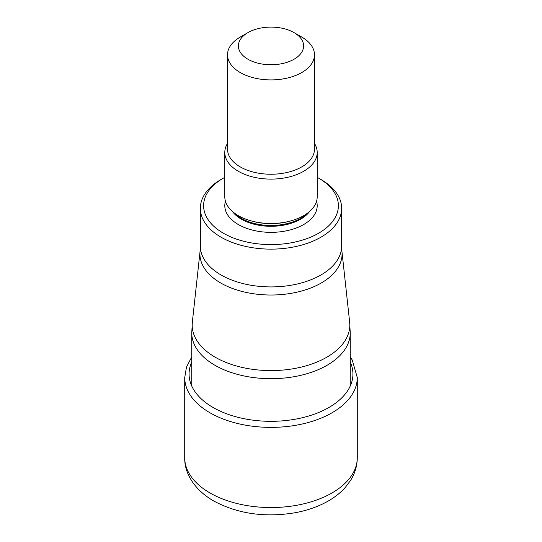 <?xml version="1.0" encoding="UTF-8"?>
<svg xmlns="http://www.w3.org/2000/svg" width="542" height="542" viewBox="0 0 542 542"><rect width="100%" height="100%" fill="white"/><g stroke="black" fill="none" stroke-linecap="round" stroke-linejoin="round"><path stroke-width="0.81" d="M224.801 177.349A67.391 38.909 0 0 0 223.345 178.169L221.041 179.497A70.656 40.792 0 0 0 200.344 208.345A70.656 40.792 0 0 0 221.041 237.186A70.656 40.792 0 0 0 298.039 246.027A70.656 40.792 0 0 0 341.656 208.345A70.656 40.792 0 0 0 320.959 179.497L318.655 178.169A67.391 38.909 0 0 0 317.199 177.349M223.345 178.169A67.391 38.909 0 0 0 223.345 233.195A67.391 38.909 0 0 0 318.655 233.195A67.391 38.909 0 0 0 318.655 178.169L320.959 179.497M317.199 152.431L317.199 196.807A46.199 26.673 180 0 1 290.647 220.946A46.199 26.673 180 0 1 251.352 220.946A46.199 26.673 180 0 1 238.331 215.662A46.199 26.673 180 0 1 224.801 196.807L224.801 152.431A46.199 26.673 0 0 0 238.331 171.292A46.199 26.673 0 0 0 288.676 177.071A46.199 26.673 0 0 0 317.199 152.431A46.199 26.673 0 0 0 314.482 143.42M227.518 143.42A46.199 26.673 0 0 0 224.801 152.431M247.945 32.615L240.255 37.052A43.482 25.101 0 0 0 227.518 54.803A43.482 25.101 0 0 0 240.255 72.553A43.482 25.101 0 0 0 287.639 77.994A43.482 25.101 0 0 0 314.482 54.803A43.482 25.101 0 0 0 301.745 37.052L294.055 32.615A32.608 18.828 0 0 0 247.945 32.615A32.608 18.828 0 0 0 247.945 59.241A32.608 18.828 0 0 0 294.055 59.241A32.608 18.828 0 0 0 294.055 32.615L301.745 37.052M184.72 457.739A86.28 49.81 0 0 0 209.991 492.963A86.28 49.81 180 0 0 304.015 503.755A86.28 49.81 180 0 0 357.28 457.739C357.198 465.856 354.963 473.423 350.552 480.442L345.329 487.4C340.01 493.322 333.486 498.322 325.749 502.393C316.44 507.285 306.061 510.76 294.604 512.82C264.516 517.718 237.518 513.755 213.595 500.923C194.104 489.663 184.314 472.888 184.72 457.739L184.72 377.571A86.28 49.81 0 0 0 209.991 412.794A86.28 49.81 180 0 0 304.015 423.593A86.28 49.81 180 0 0 357.28 377.571L352.198 359.935L350.247 356.954M191.753 362.002A81.93 47.303 0 0 0 213.067 407.469A81.93 47.303 180 0 0 311.792 415.043A81.93 47.303 180 0 0 350.247 362.002M192.335 322.226L200.059 251.4A71.083 41.036 0 0 0 220.628 282.931A71.083 41.036 0 0 0 220.736 282.992A71.083 41.036 0 0 0 300.254 291.379A71.083 41.036 0 0 0 341.941 251.4L349.665 322.226A78.82 45.508 180 0 1 303.439 366.555A78.82 45.508 180 0 1 215.269 357.259A78.82 45.508 180 0 1 192.335 322.226L191.753 332.937A79.247 45.752 0 0 0 214.964 365.288A79.247 45.752 -0 0 0 301.325 375.206A79.247 45.752 -0 0 0 350.247 332.937L350.247 386.033M341.941 251.4L341.656 246.122A70.656 40.792 180 0 1 298.039 283.812A70.656 40.792 180 0 1 221.041 274.963A70.656 40.792 180 0 1 220.933 274.902A70.656 40.792 180 0 1 200.344 246.122L200.059 251.4M316.555 201.245A46.199 26.673 180 0 1 292.179 229.381A46.199 26.673 180 0 1 238.331 224.537A46.199 26.673 180 0 1 225.445 201.245M309.611 211.448A41.849 24.16 180 0 1 241.407 219.212A41.849 24.16 180 0 1 232.389 211.448M234.591 213.223A41.849 24.16 0 0 0 241.407 218.392A41.849 24.16 0 0 0 307.409 213.223M314.482 54.803L314.482 149.138A43.482 25.101 180 0 1 287.639 172.329A43.482 25.101 180 0 1 240.255 166.889A43.482 25.101 180 0 1 227.518 149.138L227.518 54.803M290.647 220.946L289.509 221.251A43.523 25.128 180 0 1 252.491 221.251L251.352 220.946M184.72 377.571L186.516 366.981L191.753 356.954M357.28 457.739L357.28 377.571M191.753 332.937L191.753 386.033M349.665 322.226L350.247 332.937M200.344 208.345L200.344 246.122M341.656 208.345L341.656 246.122"/></g></svg>
